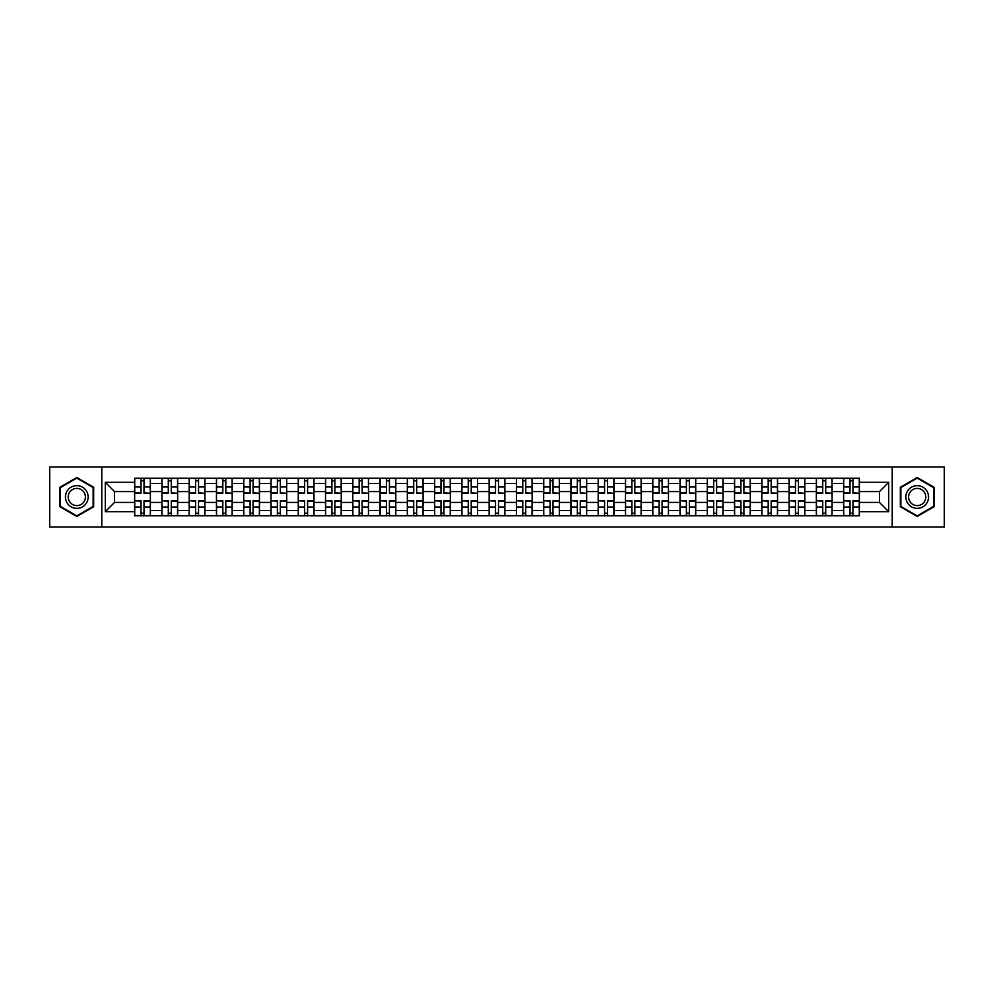 <?xml version="1.0" encoding="UTF-8"?>
<svg xmlns="http://www.w3.org/2000/svg" width="994" height="994" viewBox="0 0 994 994"><rect width="100%" height="100%" fill="white"/><g stroke="black" fill="none" stroke-linecap="round" stroke-linejoin="round"><path stroke-width="1.49" d="M892.214 526.982L944.3 526.982L944.3 467.018L49.7 467.018L49.7 526.982L892.214 526.982L892.214 467.018M161.923 515.787L161.923 483.544L150.38 483.544L150.38 515.787M150.38 483.544L150.38 478.213M161.923 483.544L161.923 478.213M177.653 478.213L177.653 515.787M189.183 515.787L189.183 478.213M204.913 478.213L204.913 515.787M216.456 515.787L216.456 478.213M232.186 478.213L232.186 515.787M243.716 515.787L243.716 478.213M259.459 478.213L259.459 515.787M270.989 515.787L270.989 478.213M286.719 478.213L286.719 515.787M298.262 515.787L298.262 478.213M313.992 478.213L313.992 515.787M325.523 515.787L325.523 478.213M341.253 478.213L341.253 515.787M352.795 515.787L352.795 478.213M368.526 478.213L368.526 515.787M380.068 515.787L380.068 478.213M395.798 478.213L395.798 515.787M407.329 515.787L407.329 478.213M423.059 478.213L423.059 515.787M434.602 515.787L434.602 478.213M450.332 478.213L450.332 515.787M461.862 515.787L461.862 478.213M477.592 478.213L477.592 515.787M489.135 515.787L489.135 478.213M504.865 478.213L504.865 515.787M516.408 515.787L516.408 478.213M532.138 478.213L532.138 515.787M543.668 515.787L543.668 478.213M559.398 478.213L559.398 515.787M570.941 515.787L570.941 478.213M586.671 478.213L586.671 515.787M598.202 515.787L598.202 478.213M613.932 478.213L613.932 515.787M625.474 515.787L625.474 478.213M641.205 478.213L641.205 515.787M652.747 515.787L652.747 478.213M668.477 478.213L668.477 515.787M680.008 515.787L680.008 478.213M695.738 478.213L695.738 515.787M707.281 515.787L707.281 478.213M723.011 478.213L723.011 515.787M734.541 515.787L734.541 478.213M750.284 478.213L750.284 515.787M761.814 515.787L761.814 478.213M777.544 478.213L777.544 515.787M789.087 515.787L789.087 478.213M804.817 478.213L804.817 515.787M816.347 515.787L816.347 478.213M832.077 478.213L832.077 515.787M843.62 515.787L843.62 478.213M843.62 502.417L832.077 502.417M816.347 502.417L804.817 502.417M789.087 502.417L777.544 502.417M761.814 502.417L750.284 502.417M734.541 502.417L723.011 502.417M707.281 502.417L695.738 502.417M680.008 502.417L668.477 502.417M652.747 502.417L641.205 502.417M625.474 502.417L613.932 502.417M598.202 502.417L586.671 502.417M570.941 502.417L559.398 502.417M543.668 502.417L532.138 502.417M516.408 502.417L504.865 502.417M489.135 502.417L477.592 502.417M461.862 502.417L450.332 502.417M434.602 502.417L423.059 502.417M407.329 502.417L395.798 502.417M380.068 502.417L368.526 502.417M352.795 502.417L341.253 502.417M325.523 502.417L313.992 502.417M298.262 502.417L286.719 502.417M270.989 502.417L259.459 502.417M243.716 502.417L232.186 502.417M216.456 502.417L204.913 502.417M189.183 502.417L177.653 502.417M161.923 502.417L150.38 502.417M843.62 491.583L832.077 491.583M816.347 491.583L804.817 491.583M789.087 491.583L777.544 491.583M761.814 491.583L750.284 491.583M734.541 491.583L723.011 491.583M707.281 491.583L695.738 491.583M680.008 491.583L668.477 491.583M652.747 491.583L641.205 491.583M625.474 491.583L613.932 491.583M598.202 491.583L586.671 491.583M570.941 491.583L559.398 491.583M543.668 491.583L532.138 491.583M516.408 491.583L504.865 491.583M489.135 491.583L477.592 491.583M461.862 491.583L450.332 491.583M434.602 491.583L423.059 491.583M407.329 491.583L395.798 491.583M380.068 491.583L368.526 491.583M352.795 491.583L341.253 491.583M325.523 491.583L313.992 491.583M298.262 491.583L286.719 491.583M270.989 491.583L259.459 491.583M243.716 491.583L232.186 491.583M216.456 491.583L204.913 491.583M189.183 491.583L177.653 491.583M161.923 491.583L150.38 491.583M114.546 502.417L134.65 502.417L134.65 491.583L114.546 491.583L114.546 502.417L105.289 511.686L105.289 482.314L134.65 482.314L134.65 491.583M859.35 491.583L859.35 502.417L879.454 502.417L879.454 491.583L859.35 491.583L859.35 478.213L134.65 478.213L134.65 482.314M859.35 482.314L888.711 482.314L888.711 511.686L859.35 511.686L859.35 502.417M134.65 502.417L134.65 515.787L859.35 515.787L859.35 511.686M134.65 511.686L105.289 511.686M101.786 526.982L101.786 467.018M93.66 487.259L76.799 477.518L59.926 487.259L59.926 506.741L76.799 516.482L93.66 506.741L93.66 487.259M934.074 487.259L917.201 477.518L900.34 487.259L900.34 506.741L917.201 516.482L934.074 506.741L934.074 487.259M144.006 513.165L141.036 513.165M141.036 480.835L144.006 480.835M171.266 513.165L168.297 513.165M168.297 480.835L171.266 480.835M198.539 513.165L195.57 513.165M195.57 480.835L198.539 480.835M225.812 513.165L222.83 513.165M222.83 480.835L225.812 480.835M253.072 513.165L250.103 513.165M250.103 480.835L253.072 480.835M280.345 513.165L277.376 513.165M277.376 480.835L280.345 480.835M307.606 513.165L304.636 513.165M304.636 480.835L307.606 480.835M334.879 513.165L331.909 513.165M331.909 480.835L334.879 480.835M362.151 513.165L359.169 513.165M359.169 480.835L362.151 480.835M389.412 513.165L386.442 513.165M386.442 480.835L389.412 480.835M416.685 513.165L413.715 513.165M413.715 480.835L416.685 480.835M443.945 513.165L440.976 513.165M440.976 480.835L443.945 480.835M471.218 513.165L468.249 513.165M468.249 480.835L471.218 480.835M498.491 513.165L495.509 513.165M495.509 480.835L498.491 480.835M525.751 513.165L522.782 513.165M522.782 480.835L525.751 480.835M553.024 513.165L550.055 513.165M550.055 480.835L553.024 480.835M580.285 513.165L577.315 513.165M577.315 480.835L580.285 480.835M607.558 513.165L604.588 513.165M604.588 480.835L607.558 480.835M634.831 513.165L631.849 513.165M631.849 480.835L634.831 480.835M662.091 513.165L659.121 513.165M659.121 480.835L662.091 480.835M689.364 513.165L686.394 513.165M686.394 480.835L689.364 480.835M716.624 513.165L713.655 513.165M713.655 480.835L716.624 480.835M743.897 513.165L740.928 513.165M740.928 480.835L743.897 480.835M771.17 513.165L768.188 513.165M768.188 480.835L771.17 480.835M798.43 513.165L795.461 513.165M795.461 480.835L798.43 480.835M825.703 513.165L822.734 513.165M822.734 480.835L825.703 480.835M852.964 513.165L849.994 513.165M849.994 480.835L852.964 480.835M105.289 482.314L114.546 491.583M879.454 502.417L888.711 511.686M879.454 491.583L888.711 482.314M144.006 492.875L150.293 493.248L144.006 493.248L144.006 478.387L150.293 478.387L134.737 478.387L141.036 478.387L141.036 493.248L134.737 493.248L134.737 478.387M150.293 492.875L150.293 478.387M141.036 480.661L144.006 480.661M141.036 501.125L134.737 500.752L141.036 500.752L141.036 515.613L134.737 515.613L150.293 515.613L144.006 515.613L144.006 500.752L150.293 500.752L150.293 515.613M134.737 501.125L134.737 515.613M144.006 513.339L141.036 513.339M171.266 492.875L177.566 493.248L171.266 493.248L171.266 478.387L177.566 478.387L162.01 478.387L168.297 478.387L168.297 493.248L162.01 493.248L162.01 478.387M177.566 492.875L177.566 478.387M168.297 480.661L171.266 480.661M198.539 492.875L204.826 493.248L198.539 493.248L198.539 478.387L204.826 478.387L189.27 478.387L195.57 478.387L195.57 493.248L189.27 493.248L189.27 478.387M204.826 492.875L204.826 478.387M195.57 480.661L198.539 480.661M66.958 502.678A11.356 11.356 0 0 0 82.477 506.841A11.356 11.356 0 0 0 86.627 491.322A11.356 11.356 0 0 0 71.108 487.159A11.356 11.356 0 0 0 66.958 502.678M69.344 501.299A8.598 8.598 0 0 0 81.098 504.455A8.598 8.598 0 0 0 84.241 492.701A8.598 8.598 0 0 0 72.487 489.545A8.598 8.598 0 0 0 69.344 501.299M76.799 478.126L93.138 487.569L93.138 506.431L76.799 515.874L60.448 506.431L60.448 487.569L76.799 478.126M907.373 502.678A11.356 11.356 0 0 0 922.892 506.841A11.356 11.356 0 0 0 927.042 491.322A11.356 11.356 0 0 0 911.523 487.159A11.356 11.356 0 0 0 907.373 502.678M909.759 501.299A8.598 8.598 0 0 0 921.513 504.455A8.598 8.598 0 0 0 924.656 492.701A8.598 8.598 0 0 0 912.902 489.545A8.598 8.598 0 0 0 909.759 501.299M917.201 478.126L933.552 487.569L933.552 506.431L917.201 515.874L900.862 506.431L900.862 487.569L917.201 478.126M168.297 501.125L162.01 500.752L168.297 500.752L168.297 515.613L162.01 515.613L177.566 515.613L171.266 515.613L171.266 500.752L177.566 500.752L177.566 515.613M162.01 501.125L162.01 515.613M171.266 513.339L168.297 513.339M195.57 501.125L189.27 500.752L195.57 500.752L195.57 515.613L189.27 515.613L204.826 515.613L198.539 515.613L198.539 500.752L204.826 500.752L204.826 515.613M189.27 501.125L189.27 515.613M198.539 513.339L195.57 513.339M225.812 492.875L232.099 493.248L225.812 493.248L225.812 478.387L232.099 478.387L216.543 478.387L222.83 478.387L222.83 493.248L216.543 493.248L216.543 478.387M232.099 492.875L232.099 478.387M222.83 480.661L225.812 480.661M253.072 492.875L259.372 493.248L253.072 493.248L253.072 478.387L259.372 478.387L243.816 478.387L250.103 478.387L250.103 493.248L243.816 493.248L243.816 478.387M259.372 492.875L259.372 478.387M250.103 480.661L253.072 480.661M280.345 492.875L286.632 493.248L280.345 493.248L280.345 478.387L286.632 478.387L271.076 478.387L277.376 478.387L277.376 493.248L271.076 493.248L271.076 478.387M286.632 492.875L286.632 478.387M277.376 480.661L280.345 480.661M222.83 501.125L216.543 500.752L222.83 500.752L222.83 515.613L216.543 515.613L232.099 515.613L225.812 515.613L225.812 500.752L232.099 500.752L232.099 515.613M216.543 501.125L216.543 515.613M225.812 513.339L222.83 513.339M250.103 501.125L243.816 500.752L250.103 500.752L250.103 515.613L243.816 515.613L259.372 515.613L253.072 515.613L253.072 500.752L259.372 500.752L259.372 515.613M243.816 501.125L243.816 515.613M253.072 513.339L250.103 513.339M277.376 501.125L271.076 500.752L277.376 500.752L277.376 515.613L271.076 515.613L286.632 515.613L280.345 515.613L280.345 500.752L286.632 500.752L286.632 515.613M271.076 501.125L271.076 515.613M280.345 513.339L277.376 513.339M307.606 492.875L313.905 493.248L307.606 493.248L307.606 478.387L313.905 478.387L298.349 478.387L304.636 478.387L304.636 493.248L298.349 493.248L298.349 478.387M313.905 492.875L313.905 478.387M304.636 480.661L307.606 480.661M304.636 501.125L298.349 500.752L304.636 500.752L304.636 515.613L298.349 515.613L313.905 515.613L307.606 515.613L307.606 500.752L313.905 500.752L313.905 515.613M298.349 501.125L298.349 515.613M307.606 513.339L304.636 513.339M334.879 492.875L341.166 493.248L334.879 493.248L334.879 478.387L341.166 478.387L325.61 478.387L331.909 478.387L331.909 493.248L325.61 493.248L325.61 478.387M341.166 492.875L341.166 478.387M331.909 480.661L334.879 480.661M331.909 501.125L325.61 500.752L331.909 500.752L331.909 515.613L325.61 515.613L341.166 515.613L334.879 515.613L334.879 500.752L341.166 500.752L341.166 515.613M325.61 501.125L325.61 515.613M334.879 513.339L331.909 513.339M362.151 492.875L368.439 493.248L362.151 493.248L362.151 478.387L368.439 478.387L352.882 478.387L359.169 478.387L359.169 493.248L352.882 493.248L352.882 478.387M368.439 492.875L368.439 478.387M359.169 480.661L362.151 480.661M359.169 501.125L352.882 500.752L359.169 500.752L359.169 515.613L352.882 515.613L368.439 515.613L362.151 515.613L362.151 500.752L368.439 500.752L368.439 515.613M352.882 501.125L352.882 515.613M362.151 513.339L359.169 513.339M389.412 492.875L395.711 493.248L389.412 493.248L389.412 478.387L395.711 478.387L380.155 478.387L386.442 478.387L386.442 493.248L380.155 493.248L380.155 478.387M395.711 492.875L395.711 478.387M386.442 480.661L389.412 480.661M386.442 501.125L380.155 500.752L386.442 500.752L386.442 515.613L380.155 515.613L395.711 515.613L389.412 515.613L389.412 500.752L395.711 500.752L395.711 515.613M380.155 501.125L380.155 515.613M389.412 513.339L386.442 513.339M416.685 492.875L422.972 493.248L416.685 493.248L416.685 478.387L422.972 478.387L407.416 478.387L413.715 478.387L413.715 493.248L407.416 493.248L407.416 478.387M422.972 492.875L422.972 478.387M413.715 480.661L416.685 480.661M443.945 492.875L450.245 493.248L443.945 493.248L443.945 478.387L450.245 478.387L434.689 478.387L440.976 478.387L440.976 493.248L434.689 493.248L434.689 478.387M450.245 492.875L450.245 478.387M440.976 480.661L443.945 480.661M471.218 492.875L477.505 493.248L471.218 493.248L471.218 478.387L477.505 478.387L461.949 478.387L468.249 478.387L468.249 493.248L461.949 493.248L461.949 478.387M477.505 492.875L477.505 478.387M468.249 480.661L471.218 480.661M498.491 492.875L504.778 493.248L498.491 493.248L498.491 478.387L504.778 478.387L489.222 478.387L495.509 478.387L495.509 493.248L489.222 493.248L489.222 478.387M504.778 492.875L504.778 478.387M495.509 480.661L498.491 480.661M525.751 492.875L532.051 493.248L525.751 493.248L525.751 478.387L532.051 478.387L516.495 478.387L522.782 478.387L522.782 493.248L516.495 493.248L516.495 478.387M532.051 492.875L532.051 478.387M522.782 480.661L525.751 480.661M553.024 492.875L559.311 493.248L553.024 493.248L553.024 478.387L559.311 478.387L543.755 478.387L550.055 478.387L550.055 493.248L543.755 493.248L543.755 478.387M559.311 492.875L559.311 478.387M550.055 480.661L553.024 480.661M413.715 501.125L407.416 500.752L413.715 500.752L413.715 515.613L407.416 515.613L422.972 515.613L416.685 515.613L416.685 500.752L422.972 500.752L422.972 515.613M407.416 501.125L407.416 515.613M416.685 513.339L413.715 513.339M440.976 501.125L434.689 500.752L440.976 500.752L440.976 515.613L434.689 515.613L450.245 515.613L443.945 515.613L443.945 500.752L450.245 500.752L450.245 515.613M434.689 501.125L434.689 515.613M443.945 513.339L440.976 513.339M468.249 501.125L461.949 500.752L468.249 500.752L468.249 515.613L461.949 515.613L477.505 515.613L471.218 515.613L471.218 500.752L477.505 500.752L477.505 515.613M461.949 501.125L461.949 515.613M471.218 513.339L468.249 513.339M495.509 501.125L489.222 500.752L495.509 500.752L495.509 515.613L489.222 515.613L504.778 515.613L498.491 515.613L498.491 500.752L504.778 500.752L504.778 515.613M489.222 501.125L489.222 515.613M498.491 513.339L495.509 513.339M522.782 501.125L516.495 500.752L522.782 500.752L522.782 515.613L516.495 515.613L532.051 515.613L525.751 515.613L525.751 500.752L532.051 500.752L532.051 515.613M516.495 501.125L516.495 515.613M525.751 513.339L522.782 513.339M550.055 501.125L543.755 500.752L550.055 500.752L550.055 515.613L543.755 515.613L559.311 515.613L553.024 515.613L553.024 500.752L559.311 500.752L559.311 515.613M543.755 501.125L543.755 515.613M553.024 513.339L550.055 513.339M580.285 492.875L586.584 493.248L580.285 493.248L580.285 478.387L586.584 478.387L571.028 478.387L577.315 478.387L577.315 493.248L571.028 493.248L571.028 478.387M586.584 492.875L586.584 478.387M577.315 480.661L580.285 480.661M577.315 501.125L571.028 500.752L577.315 500.752L577.315 515.613L571.028 515.613L586.584 515.613L580.285 515.613L580.285 500.752L586.584 500.752L586.584 515.613M571.028 501.125L571.028 515.613M580.285 513.339L577.315 513.339M607.558 492.875L613.845 493.248L607.558 493.248L607.558 478.387L613.845 478.387L598.289 478.387L604.588 478.387L604.588 493.248L598.289 493.248L598.289 478.387M613.845 492.875L613.845 478.387M604.588 480.661L607.558 480.661M604.588 501.125L598.289 500.752L604.588 500.752L604.588 515.613L598.289 515.613L613.845 515.613L607.558 515.613L607.558 500.752L613.845 500.752L613.845 515.613M598.289 501.125L598.289 515.613M607.558 513.339L604.588 513.339M634.831 492.875L641.118 493.248L634.831 493.248L634.831 478.387L641.118 478.387L625.561 478.387L631.849 478.387L631.849 493.248L625.561 493.248L625.561 478.387M641.118 492.875L641.118 478.387M631.849 480.661L634.831 480.661M631.849 501.125L625.561 500.752L631.849 500.752L631.849 515.613L625.561 515.613L641.118 515.613L634.831 515.613L634.831 500.752L641.118 500.752L641.118 515.613M625.561 501.125L625.561 515.613M634.831 513.339L631.849 513.339M662.091 492.875L668.39 493.248L662.091 493.248L662.091 478.387L668.39 478.387L652.834 478.387L659.121 478.387L659.121 493.248L652.834 493.248L652.834 478.387M668.39 492.875L668.39 478.387M659.121 480.661L662.091 480.661M659.121 501.125L652.834 500.752L659.121 500.752L659.121 515.613L652.834 515.613L668.39 515.613L662.091 515.613L662.091 500.752L668.39 500.752L668.39 515.613M652.834 501.125L652.834 515.613M662.091 513.339L659.121 513.339M689.364 492.875L695.651 493.248L689.364 493.248L689.364 478.387L695.651 478.387L680.095 478.387L686.394 478.387L686.394 493.248L680.095 493.248L680.095 478.387M695.651 492.875L695.651 478.387M686.394 480.661L689.364 480.661M686.394 501.125L680.095 500.752L686.394 500.752L686.394 515.613L680.095 515.613L695.651 515.613L689.364 515.613L689.364 500.752L695.651 500.752L695.651 515.613M680.095 501.125L680.095 515.613M689.364 513.339L686.394 513.339M716.624 492.875L722.924 493.248L716.624 493.248L716.624 478.387L722.924 478.387L707.368 478.387L713.655 478.387L713.655 493.248L707.368 493.248L707.368 478.387M722.924 492.875L722.924 478.387M713.655 480.661L716.624 480.661M713.655 501.125L707.368 500.752L713.655 500.752L713.655 515.613L707.368 515.613L722.924 515.613L716.624 515.613L716.624 500.752L722.924 500.752L722.924 515.613M707.368 501.125L707.368 515.613M716.624 513.339L713.655 513.339M743.897 492.875L750.184 493.248L743.897 493.248L743.897 478.387L750.184 478.387L734.628 478.387L740.928 478.387L740.928 493.248L734.628 493.248L734.628 478.387M750.184 492.875L750.184 478.387M740.928 480.661L743.897 480.661M740.928 501.125L734.628 500.752L740.928 500.752L740.928 515.613L734.628 515.613L750.184 515.613L743.897 515.613L743.897 500.752L750.184 500.752L750.184 515.613M734.628 501.125L734.628 515.613M743.897 513.339L740.928 513.339M771.17 492.875L777.457 493.248L771.17 493.248L771.17 478.387L777.457 478.387L761.901 478.387L768.188 478.387L768.188 493.248L761.901 493.248L761.901 478.387M777.457 492.875L777.457 478.387M768.188 480.661L771.17 480.661M768.188 501.125L761.901 500.752L768.188 500.752L768.188 515.613L761.901 515.613L777.457 515.613L771.17 515.613L771.17 500.752L777.457 500.752L777.457 515.613M761.901 501.125L761.901 515.613M771.17 513.339L768.188 513.339M798.43 492.875L804.73 493.248L798.43 493.248L798.43 478.387L804.73 478.387L789.174 478.387L795.461 478.387L795.461 493.248L789.174 493.248L789.174 478.387M804.73 492.875L804.73 478.387M795.461 480.661L798.43 480.661M795.461 501.125L789.174 500.752L795.461 500.752L795.461 515.613L789.174 515.613L804.73 515.613L798.43 515.613L798.43 500.752L804.73 500.752L804.73 515.613M789.174 501.125L789.174 515.613M798.43 513.339L795.461 513.339M825.703 492.875L831.99 493.248L825.703 493.248L825.703 478.387L831.99 478.387L816.434 478.387L822.734 478.387L822.734 493.248L816.434 493.248L816.434 478.387M831.99 492.875L831.99 478.387M822.734 480.661L825.703 480.661M822.734 501.125L816.434 500.752L822.734 500.752L822.734 515.613L816.434 515.613L831.99 515.613L825.703 515.613L825.703 500.752L831.99 500.752L831.99 515.613M816.434 501.125L816.434 515.613M825.703 513.339L822.734 513.339M852.964 492.875L859.263 493.248L852.964 493.248L852.964 478.387L859.263 478.387L843.707 478.387L849.994 478.387L849.994 493.248L843.707 493.248L843.707 478.387M859.263 492.875L859.263 478.387M849.994 480.661L852.964 480.661M849.994 501.125L843.707 500.752L849.994 500.752L849.994 515.613L843.707 515.613L859.263 515.613L852.964 515.613L852.964 500.752L859.263 500.752L859.263 515.613M843.707 501.125L843.707 515.613M852.964 513.339L849.994 513.339M816.347 483.544L804.817 483.544M789.087 483.544L777.544 483.544M761.814 483.544L750.284 483.544M734.541 483.544L723.011 483.544M707.281 483.544L695.738 483.544M680.008 483.544L668.477 483.544M652.747 483.544L641.205 483.544M625.474 483.544L613.932 483.544M598.202 483.544L586.671 483.544M570.941 483.544L559.398 483.544M543.668 483.544L532.138 483.544M516.408 483.544L504.865 483.544M489.135 483.544L477.592 483.544M461.862 483.544L450.332 483.544M434.602 483.544L423.059 483.544M407.329 483.544L395.798 483.544M380.068 483.544L368.526 483.544M352.795 483.544L341.253 483.544M325.523 483.544L313.992 483.544M298.262 483.544L286.719 483.544M270.989 483.544L259.459 483.544M243.716 483.544L232.186 483.544M216.456 483.544L204.913 483.544M189.183 483.544L177.653 483.544M843.62 483.544L832.077 483.544M816.347 510.456L804.817 510.456M789.087 510.456L777.544 510.456M761.814 510.456L750.284 510.456M734.541 510.456L723.011 510.456M707.281 510.456L695.738 510.456M680.008 510.456L668.477 510.456M652.747 510.456L641.205 510.456M625.474 510.456L613.932 510.456M598.202 510.456L586.671 510.456M570.941 510.456L559.398 510.456M543.668 510.456L532.138 510.456M516.408 510.456L504.865 510.456M489.135 510.456L477.592 510.456M461.862 510.456L450.332 510.456M434.602 510.456L423.059 510.456M407.329 510.456L395.798 510.456M380.068 510.456L368.526 510.456M352.795 510.456L341.253 510.456M325.523 510.456L313.992 510.456M298.262 510.456L286.719 510.456M270.989 510.456L259.459 510.456M243.716 510.456L232.186 510.456M216.456 510.456L204.913 510.456M189.183 510.456L177.653 510.456M161.923 510.456L150.38 510.456M843.62 510.456L832.077 510.456M144.006 486.973L150.293 486.973M134.737 492.875L141.036 492.875M134.737 486.973L141.036 486.973M141.036 507.027L134.737 507.027M150.293 501.125L144.006 501.125M150.293 507.027L144.006 507.027M171.266 486.973L177.566 486.973M162.01 492.875L168.297 492.875M162.01 486.973L168.297 486.973M198.539 486.973L204.826 486.973M189.27 492.875L195.57 492.875M189.27 486.973L195.57 486.973M168.297 507.027L162.01 507.027M177.566 501.125L171.266 501.125M177.566 507.027L171.266 507.027M195.57 507.027L189.27 507.027M204.826 501.125L198.539 501.125M204.826 507.027L198.539 507.027M225.812 486.973L232.099 486.973M216.543 492.875L222.83 492.875M216.543 486.973L222.83 486.973M253.072 486.973L259.372 486.973M243.816 492.875L250.103 492.875M243.816 486.973L250.103 486.973M280.345 486.973L286.632 486.973M271.076 492.875L277.376 492.875M271.076 486.973L277.376 486.973M222.83 507.027L216.543 507.027M232.099 501.125L225.812 501.125M232.099 507.027L225.812 507.027M250.103 507.027L243.816 507.027M259.372 501.125L253.072 501.125M259.372 507.027L253.072 507.027M277.376 507.027L271.076 507.027M286.632 501.125L280.345 501.125M286.632 507.027L280.345 507.027M307.606 486.973L313.905 486.973M298.349 492.875L304.636 492.875M298.349 486.973L304.636 486.973M304.636 507.027L298.349 507.027M313.905 501.125L307.606 501.125M313.905 507.027L307.606 507.027M334.879 486.973L341.166 486.973M325.61 492.875L331.909 492.875M325.61 486.973L331.909 486.973M331.909 507.027L325.61 507.027M341.166 501.125L334.879 501.125M341.166 507.027L334.879 507.027M362.151 486.973L368.439 486.973M352.882 492.875L359.169 492.875M352.882 486.973L359.169 486.973M359.169 507.027L352.882 507.027M368.439 501.125L362.151 501.125M368.439 507.027L362.151 507.027M389.412 486.973L395.711 486.973M380.155 492.875L386.442 492.875M380.155 486.973L386.442 486.973M386.442 507.027L380.155 507.027M395.711 501.125L389.412 501.125M395.711 507.027L389.412 507.027M416.685 486.973L422.972 486.973M407.416 492.875L413.715 492.875M407.416 486.973L413.715 486.973M443.945 486.973L450.245 486.973M434.689 492.875L440.976 492.875M434.689 486.973L440.976 486.973M471.218 486.973L477.505 486.973M461.949 492.875L468.249 492.875M461.949 486.973L468.249 486.973M498.491 486.973L504.778 486.973M489.222 492.875L495.509 492.875M489.222 486.973L495.509 486.973M525.751 486.973L532.051 486.973M516.495 492.875L522.782 492.875M516.495 486.973L522.782 486.973M553.024 486.973L559.311 486.973M543.755 492.875L550.055 492.875M543.755 486.973L550.055 486.973M413.715 507.027L407.416 507.027M422.972 501.125L416.685 501.125M422.972 507.027L416.685 507.027M440.976 507.027L434.689 507.027M450.245 501.125L443.945 501.125M450.245 507.027L443.945 507.027M468.249 507.027L461.949 507.027M477.505 501.125L471.218 501.125M477.505 507.027L471.218 507.027M495.509 507.027L489.222 507.027M504.778 501.125L498.491 501.125M504.778 507.027L498.491 507.027M522.782 507.027L516.495 507.027M532.051 501.125L525.751 501.125M532.051 507.027L525.751 507.027M550.055 507.027L543.755 507.027M559.311 501.125L553.024 501.125M559.311 507.027L553.024 507.027M580.285 486.973L586.584 486.973M571.028 492.875L577.315 492.875M571.028 486.973L577.315 486.973M577.315 507.027L571.028 507.027M586.584 501.125L580.285 501.125M586.584 507.027L580.285 507.027M607.558 486.973L613.845 486.973M598.289 492.875L604.588 492.875M598.289 486.973L604.588 486.973M604.588 507.027L598.289 507.027M613.845 501.125L607.558 501.125M613.845 507.027L607.558 507.027M634.831 486.973L641.118 486.973M625.561 492.875L631.849 492.875M625.561 486.973L631.849 486.973M631.849 507.027L625.561 507.027M641.118 501.125L634.831 501.125M641.118 507.027L634.831 507.027M662.091 486.973L668.39 486.973M652.834 492.875L659.121 492.875M652.834 486.973L659.121 486.973M659.121 507.027L652.834 507.027M668.39 501.125L662.091 501.125M668.39 507.027L662.091 507.027M689.364 486.973L695.651 486.973M680.095 492.875L686.394 492.875M680.095 486.973L686.394 486.973M686.394 507.027L680.095 507.027M695.651 501.125L689.364 501.125M695.651 507.027L689.364 507.027M716.624 486.973L722.924 486.973M707.368 492.875L713.655 492.875M707.368 486.973L713.655 486.973M713.655 507.027L707.368 507.027M722.924 501.125L716.624 501.125M722.924 507.027L716.624 507.027M743.897 486.973L750.184 486.973M734.628 492.875L740.928 492.875M734.628 486.973L740.928 486.973M740.928 507.027L734.628 507.027M750.184 501.125L743.897 501.125M750.184 507.027L743.897 507.027M771.17 486.973L777.457 486.973M761.901 492.875L768.188 492.875M761.901 486.973L768.188 486.973M768.188 507.027L761.901 507.027M777.457 501.125L771.17 501.125M777.457 507.027L771.17 507.027M798.43 486.973L804.73 486.973M789.174 492.875L795.461 492.875M789.174 486.973L795.461 486.973M795.461 507.027L789.174 507.027M804.73 501.125L798.43 501.125M804.73 507.027L798.43 507.027M825.703 486.973L831.99 486.973M816.434 492.875L822.734 492.875M816.434 486.973L822.734 486.973M822.734 507.027L816.434 507.027M831.99 501.125L825.703 501.125M831.99 507.027L825.703 507.027M852.964 486.973L859.263 486.973M843.707 492.875L849.994 492.875M843.707 486.973L849.994 486.973M849.994 507.027L843.707 507.027M859.263 501.125L852.964 501.125M859.263 507.027L852.964 507.027"/></g></svg>
